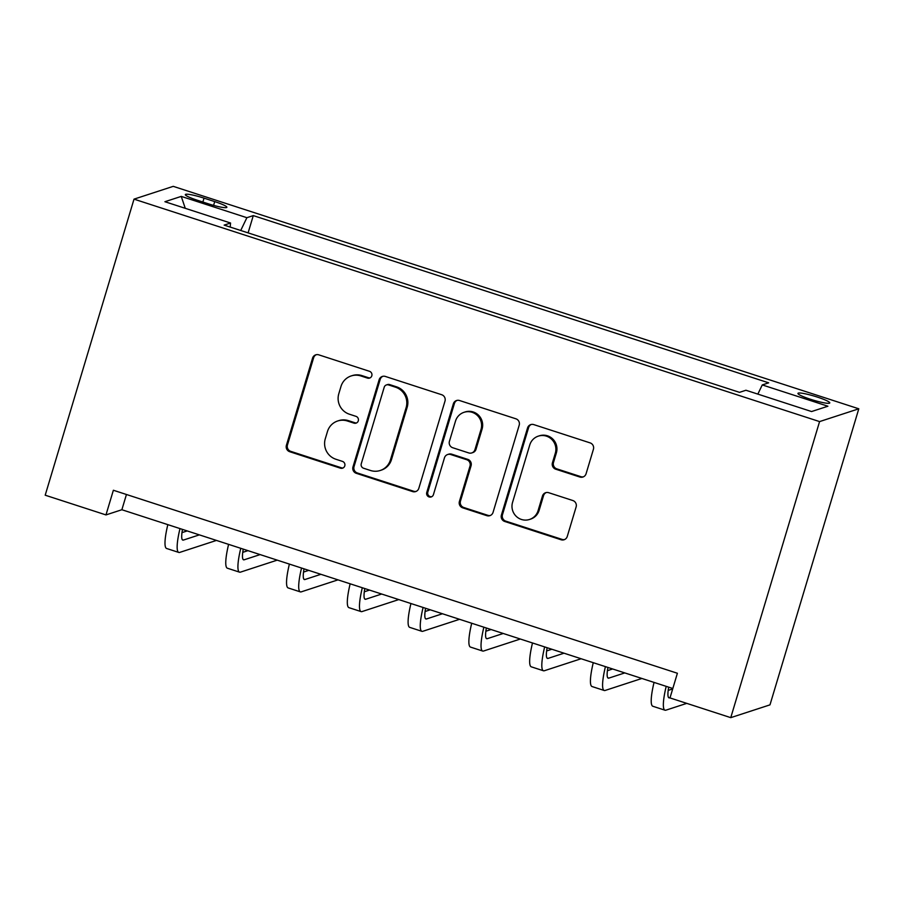 <?xml version="1.0" encoding="UTF-8"?>
<svg xmlns="http://www.w3.org/2000/svg" width="904" height="904" viewBox="0 0 904 904"><rect width="100%" height="100%" fill="white"/><g stroke="black" fill="none" stroke-linecap="round" stroke-linejoin="round"><path stroke-width="1.36" d="M371.815 375.77A3.571 3.48 -108.1 0 0 369.487 371.307L318.784 354.843A5.096 4.972 -108.1 0 0 312.558 358.142L286.398 445.322A5.096 4.972 -108.1 0 0 289.721 451.717L340.424 468.17A3.571 3.48 -108.1 0 0 344.786 465.865A3.571 3.48 -108.1 0 0 342.458 461.39L335.904 459.255A16.306 15.922 -108.1 0 1 325.282 438.802L327.463 431.536A16.306 15.922 -108.1 0 1 347.385 420.993L353.939 423.128A3.571 3.48 -108.1 0 0 358.3 420.823A3.571 3.48 -108.1 0 0 355.973 416.348L349.419 414.213A16.306 15.922 -108.1 0 1 338.797 393.76L340.966 386.494A16.306 15.922 -108.1 0 1 360.888 375.951L367.453 378.087A3.571 3.48 -108.1 0 0 371.815 375.77M817.25 397.048A16.611 2.068 16.7 0 0 797.949 393.376A16.611 2.068 16.7 0 0 810.47 399.263A16.611 2.068 16.7 0 0 829.77 402.924A16.611 2.068 16.7 0 0 817.25 397.048M579.859 477.029A5.096 4.972 -108.1 0 0 586.086 473.73L593.419 449.277A5.096 4.972 -108.1 0 0 590.097 442.881L533.789 424.609A5.096 4.972 -108.1 0 0 527.563 427.908L501.404 515.088A5.096 4.972 -108.1 0 0 504.726 521.472L561.034 539.744A5.096 4.972 -108.1 0 0 567.26 536.456L576.13 506.907A5.096 4.972 -108.1 0 0 572.808 500.522L548.705 492.703A5.096 4.972 -108.1 0 0 542.479 495.991L538.083 510.647A13.628 13.311 -108.1 0 1 516.014 516.116A13.628 13.311 -108.1 0 1 512.557 502.364L529.767 444.971A13.628 13.311 -108.1 0 1 551.847 439.491A13.628 13.311 -108.1 0 1 555.305 453.254L552.434 462.814A5.096 4.972 -108.1 0 0 555.757 469.21L579.859 477.029L580.91 476.679A5.096 4.972 -108.1 0 0 583.408 476.826M134.018 199.14L45.2 495.2L105.971 514.918L113.373 490.25L677.39 673.254L669.988 697.922L730.76 717.652L819.578 421.592L134.018 199.14L173.24 186.348L858.8 408.8L819.578 421.592M444.994 401.116A5.096 4.972 -108.1 0 0 441.672 394.72L385.364 376.448A5.096 4.972 -108.1 0 0 379.138 379.748L352.978 466.927A5.096 4.972 -108.1 0 0 356.3 473.312L412.608 491.584A5.096 4.972 -108.1 0 0 418.834 488.296L444.994 401.116M459.571 400.528L515.89 418.801A5.096 4.972 -108.1 0 1 519.201 425.196L493.053 512.376A5.096 4.972 -108.1 0 1 486.827 515.664L462.724 507.845A5.096 4.972 -108.1 0 1 459.401 501.46L470.012 466.102A5.096 4.972 -108.1 0 0 466.69 459.707L450.7 454.52A5.096 4.972 -108.1 0 0 444.474 457.819L433.434 494.624A3.571 3.48 -108.1 0 1 427.66 496.059A3.571 3.48 -108.1 0 1 426.756 492.454L453.345 403.828A5.096 4.972 -108.1 0 1 459.571 400.528M197.456 200.281L208.157 203.75A16.091 2 16.7 0 0 226.859 207.31A16.091 2 16.7 0 0 214.723 201.603L204.033 198.134A16.091 2 16.7 0 0 185.331 194.586A16.091 2 16.7 0 0 197.456 200.281M230.181 227.073L230.554 223.017L224.147 225.107L739.529 392.347L745.947 390.245L811.577 411.546L827.906 406.224L762.264 384.923L768.682 382.833L253.289 215.604L246.882 217.694L240.724 230.486M230.554 223.017L164.912 201.716L181.241 196.394L246.882 217.694M730.76 717.652L769.982 704.86L858.8 408.8M105.971 514.918L121.87 509.732L672.813 688.498M126.447 494.488L121.87 509.732M248.103 232.882L253.289 215.604M757.846 394.11L762.264 384.923M185.275 208.327L181.241 196.394M370.098 377.861A3.571 3.48 -108.1 0 1 368.516 377.736L361.95 375.612A16.306 15.922 -108.1 0 0 352.244 375.601L351.193 375.951M337.678 420.993L338.729 420.642A16.306 15.922 -108.1 0 1 348.435 420.654L355.001 422.778A3.571 3.48 -108.1 0 0 356.583 422.914M316.287 354.707A5.096 4.972 -108.1 0 0 313.62 357.792L287.461 444.971A5.096 4.972 -108.1 0 0 290.783 451.367L341.486 467.82A3.571 3.48 -108.1 0 0 343.068 467.956M382.867 376.301A5.096 4.972 -108.1 0 0 380.188 379.397L354.04 466.577A5.096 4.972 -108.1 0 0 357.362 472.973L413.67 491.245A5.096 4.972 -108.1 0 0 416.168 491.392M388.573 384.934A3.571 3.48 -108.1 0 0 384.211 387.24L361.261 463.763A3.571 3.48 -108.1 0 0 363.577 468.238L370.504 470.487A16.306 15.922 -108.1 0 0 390.426 459.944L406.122 407.636A16.306 15.922 -108.1 0 0 395.489 387.183L388.573 384.934L389.635 384.584A3.571 3.48 -108.1 0 0 387.511 384.584L386.449 384.934M380.211 470.487L381.273 470.148A16.306 15.922 -108.1 0 0 391.488 459.594L390.426 459.944M389.635 384.584L396.551 386.833A16.306 15.922 -108.1 0 1 407.173 407.286L391.488 459.594M447.672 454.52L448.734 454.17A5.096 4.972 -108.1 0 1 451.763 454.181L467.752 459.368A5.096 4.972 -108.1 0 1 471.074 465.752L460.464 501.11A5.096 4.972 -108.1 0 0 463.786 507.506L487.889 515.325A5.096 4.972 -108.1 0 0 490.375 515.472M457.074 400.382A5.096 4.972 -108.1 0 0 454.407 403.478L427.818 492.115A3.571 3.48 -108.1 0 0 431.716 496.714M481.018 429.411A13.628 13.311 -108.1 0 0 464.023 412.314A13.628 13.311 -108.1 0 0 455.492 421.128L449.424 441.344A5.096 4.972 -108.1 0 0 452.734 447.74L468.724 452.927A5.096 4.972 -108.1 0 0 474.95 449.638L481.018 429.411L482.081 429.072A13.628 13.311 -108.1 0 0 465.085 411.964L464.023 412.314M471.764 452.927L472.826 452.588A5.096 4.972 -108.1 0 0 476.012 449.288L474.95 449.638M482.081 429.072L476.012 449.288M538.309 436.146L539.372 435.807A13.628 13.311 -108.1 0 1 556.367 452.904L553.497 462.475A5.096 4.972 -108.1 0 0 556.819 468.86L580.91 476.679M529.552 519.461L530.603 519.122A13.628 13.311 -108.1 0 0 539.146 510.297L538.083 510.647M546.219 492.556A5.096 4.972 -108.1 0 0 543.541 495.652L539.146 510.297M531.292 424.462A5.096 4.972 -108.1 0 0 528.614 427.558L502.466 514.738A5.096 4.972 -108.1 0 0 505.788 521.133L562.096 539.405A5.096 4.972 -108.1 0 0 564.593 539.552M182.484 529.394A25.956 4.543 108 0 0 182.789 540.095A25.956 4.543 108 0 0 183.399 540.072L199.343 534.874M181.975 532.625L187.196 530.93M216.451 540.422L179.704 552.412A38.94 6.814 -72 0 1 178.789 552.434A38.94 6.814 -72 0 1 179.986 528.591M178.789 552.434L166.63 548.491A38.94 6.814 -72 0 1 167.828 524.648M243.255 549.123A25.956 4.543 108 0 0 243.571 559.813A25.956 4.543 108 0 0 244.182 559.791L260.126 554.593M242.758 552.344L247.967 550.649M277.234 560.141L240.475 572.13A38.94 6.814 -72 0 1 239.56 572.164A38.94 6.814 -72 0 1 240.758 548.31M239.56 572.164L227.412 568.221A38.94 6.814 -72 0 1 228.599 544.366M304.038 568.842A25.956 4.543 108 0 0 304.343 579.532A25.956 4.543 108 0 0 304.953 579.509L320.897 574.311M303.529 572.074L308.75 570.367M338.006 579.859L301.258 591.849A38.94 6.814 -72 0 1 300.343 591.883A38.94 6.814 -72 0 1 301.541 568.028M300.343 591.883L288.184 587.939A38.94 6.814 -72 0 1 289.382 564.085M364.809 588.56A25.956 4.543 108 0 0 365.126 599.25A25.956 4.543 108 0 0 365.736 599.239L381.68 594.03M364.312 591.792L369.521 590.086M398.788 599.578L362.029 611.567A38.94 6.814 -72 0 1 361.114 611.601A38.94 6.814 -72 0 1 362.312 587.747M361.114 611.601L348.955 607.657A38.94 6.814 -72 0 1 350.153 583.803M425.592 608.279A25.956 4.543 108 0 0 425.897 618.98A25.956 4.543 108 0 0 426.507 618.957L442.451 613.759M425.083 611.511L430.304 609.804M459.56 619.308L422.812 631.286A38.94 6.814 -72 0 1 421.897 631.32A38.94 6.814 -72 0 1 423.095 607.465M421.897 631.32L409.738 627.376A38.94 6.814 -72 0 1 410.936 603.522M486.363 627.997A25.956 4.543 108 0 0 486.68 638.699A25.956 4.543 108 0 0 487.29 638.676L503.234 633.478M485.866 631.229L491.075 629.534M520.331 639.026L483.583 651.016A38.94 6.814 -72 0 1 482.668 651.038A38.94 6.814 -72 0 1 483.866 627.195M482.668 651.038L470.509 647.094A38.94 6.814 -72 0 1 471.707 623.251M547.146 647.727A25.956 4.543 108 0 0 547.451 658.417A25.956 4.543 108 0 0 548.061 658.394L564.006 653.196M546.637 650.948L551.858 649.253M581.114 658.745L544.366 670.734A38.94 6.814 -72 0 1 543.451 670.768A38.94 6.814 -72 0 1 544.649 646.914M543.451 670.768L531.292 666.824A38.94 6.814 -72 0 1 532.49 642.97M607.917 667.446A25.956 4.543 108 0 0 608.234 678.136A25.956 4.543 108 0 0 608.844 678.113L624.788 672.915M607.42 670.678L612.629 668.971M641.885 678.463L605.138 690.453A38.94 6.814 -72 0 1 604.222 690.486A38.94 6.814 -72 0 1 605.42 666.632M604.222 690.486L592.063 686.543A38.94 6.814 -72 0 1 593.261 662.688M668.7 687.164A25.956 4.543 108 0 0 669.005 697.854A25.956 4.543 108 0 0 669.615 697.843L670.056 697.696M668.192 690.396L672.689 688.927M686.769 703.369L665.92 710.171A38.94 6.814 -72 0 1 665.005 710.205A38.94 6.814 -72 0 1 666.191 686.351M665.005 710.205L652.846 706.261A38.94 6.814 -72 0 1 654.044 682.407M202.858 202.033L204.033 198.134M213.593 205.377L214.723 201.603M361.95 375.612L360.888 375.951M355.001 422.778L353.939 423.128M348.435 420.654L347.385 420.993M341.486 467.82L340.424 468.17M290.783 451.367L289.721 451.717M287.461 444.971L286.398 445.322M313.62 357.792L312.558 358.142M368.516 377.736L367.453 378.087M413.67 491.245L412.608 491.584M357.362 472.973L356.3 473.312M354.04 466.577L352.978 466.927M380.188 379.397L379.138 379.748M407.173 407.286L406.122 407.636M396.551 386.833L395.489 387.183M487.889 515.325L486.827 515.664M463.786 507.506L462.724 507.845M460.464 501.11L459.401 501.46M471.074 465.752L470.012 466.102M467.752 459.368L466.69 459.707M451.763 454.181L450.7 454.52M427.818 492.115L426.756 492.454M454.407 403.478L453.345 403.828M556.819 468.86L555.757 469.21M553.497 462.475L552.434 462.814M556.367 452.904L555.305 453.254M543.541 495.652L542.479 495.991M562.096 539.405L561.034 539.744M505.788 521.133L504.726 521.472M502.466 514.738L501.404 515.088M528.614 427.558L527.563 427.908M182.314 539.722L183.399 540.072M243.086 559.44L244.182 559.791M303.868 579.159L304.953 579.509M364.64 598.877L365.736 599.239M425.422 618.596L426.507 618.957M486.194 638.326L487.29 638.676M546.965 658.044L548.061 658.394M607.748 677.763L608.844 678.113M668.519 697.481L669.615 697.843"/></g></svg>
